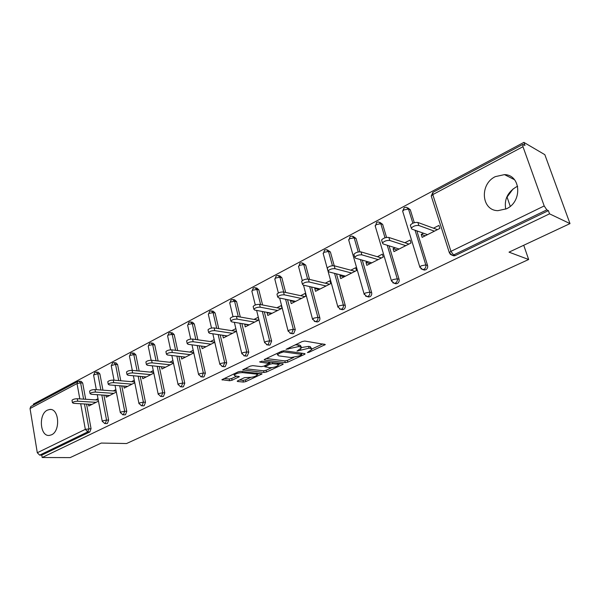 <?xml version="1.0" encoding="UTF-8"?>
<svg xmlns="http://www.w3.org/2000/svg" width="600" height="600" viewBox="0 0 600 600"><rect width="100%" height="100%" fill="white"/><g stroke="black" fill="none" stroke-linecap="round" stroke-linejoin="round"><path stroke-width="0.9" d="M307.403 352.59L309.18 352.23L325.343 344.55L304.77 341.04L302.123 341.565L286.013 349.327L298.493 346.597L300.218 346.853L301.41 347.918L296.993 351.097L309.03 348.165L310.702 348.413L311.843 349.44L307.403 352.59M51.54 434.812C60.705 430.965 59.04 408.195 49.762 409.463L47.355 410.153C38.303 414.18 39.983 436.688 49.312 435.435L51.54 434.812M506.43 208.8C522.585 201.712 520.957 174.803 504.487 174.615L495.345 176.625C479.377 184.072 481.298 210.638 497.955 210.66L506.43 208.8M517.658 186.308L516.173 186.975C507.54 192.285 504.06 199.665 505.74 209.123M237.772 380.782L237.195 381.21L237.623 381.502L243.428 382.065L245.873 381.57L262.072 373.89L240.757 371.325L238.215 371.835L221.895 379.725L229.612 380.737L232.103 380.235L239.355 376.665L235.35 375.99L234.18 375.157C235.897 373.538 238.673 372.69 242.52 372.615L256.298 374.093L257.377 374.888C255.675 376.47 252.945 377.31 249.173 377.407L244.417 377.678L237.772 380.782M522.975 146.7L432.795 194.603L450.952 251.347L544.2 205.95L522.975 146.7L522.84 144.428L524.977 145.433L523.882 142.387L544.838 154.672L570 223.605L509.018 252.15L528.66 259.507L126.555 443.535L101.243 443.062L70.148 457.612L42.165 457.515L549.533 213.833L548.385 210.63L546.825 209.873L453.57 254.97L455.31 255.555L548.385 210.63M570 223.605L549.533 213.833M285.285 362.647L287.798 362.145L304.418 354.435L305.1 353.933L304.74 353.618L284.28 350.737L281.663 351.255L264.84 359.228L264.202 359.707L264.615 360.038L285.285 362.647L284.843 360.9L287.355 360.397L293.647 357.472M282.593 364.553L266.498 372.007L264.022 372.51L242.7 369.885L250.215 366.15L252.78 365.64L261.345 366.638L263.88 366.135L269.138 363.487L259.853 362.085L261.803 361.155L282.862 363.772L283.237 364.072L282.593 364.553L282.382 363.712M528.66 259.507L523.732 245.265M510.255 206.31L507.06 197.077M544.2 205.95L546.825 209.873M42.165 457.515L41.775 455.138L39.668 455.13L37.297 452.737L30.037 408.533L30.803 406.515L77.752 381.51L77.032 383.572L30.037 408.533M33.487 405.09L33.33 404.145L523.882 142.387M433.478 228.188L438.923 225.42L439.875 228.405L422.153 237.368L421.237 234.413L425.228 235.815M423.533 233.243L421.237 234.413M79.358 381.21L81.165 381.36L82.695 383.025L85.672 399.263M86.558 404.092L91.058 428.678L89.843 431.94L87.75 431.88L39.668 455.13M41.775 455.138L89.843 431.94M455.31 255.555L453.952 255.855L452.467 255.36M103.905 395.145L108.645 420.15L107.4 423.465L106.665 423.592M96.54 372.09L98.317 372.255L99.885 373.935L102.96 390.158M121.792 385.912L126.773 411.353L125.498 414.728L124.71 414.855M114.255 362.692L115.995 362.873L117.608 364.56L120.78 380.752M140.235 376.38L145.485 402.278L144.18 405.713L143.325 405.84M132.532 353.002L134.227 353.197L135.877 354.892L139.155 371.04M159.27 366.525L164.805 392.91L163.462 396.405L162.54 396.54M151.403 342.998L153.045 343.215L154.74 344.918L158.108 360.99M178.92 356.34L184.762 383.235L183.382 386.798L182.377 386.925M170.88 332.678L172.47 332.903L174.203 334.62L177.675 350.58M199.222 345.795L205.388 373.23L203.97 376.86L202.875 376.987M191.01 322.013L192.532 322.26L194.317 323.985L197.873 339.803M220.192 334.882L226.71 362.888L225.255 366.585L224.062 366.712M211.822 310.995L213.27 311.25L215.1 312.99L218.737 328.635M241.882 323.572L248.775 352.185L247.275 355.957L245.978 356.077M233.347 299.61L234.72 299.88L236.587 301.62L240.3 317.032M264.315 311.843L271.62 341.108L270.075 344.955L268.657 345.067M255.63 287.835L256.905 288.105L258.825 289.86L262.597 304.987M287.528 299.67L295.282 329.632L293.692 333.555L292.132 333.653M278.7 275.647L279.877 275.925L281.843 277.68L285.66 292.455M311.572 287.017L319.808 317.737C320.123 319.53 319.575 320.865 318.165 321.743L316.455 321.825M302.618 263.025L305.685 265.072L309.525 279.397M336.48 273.855L345.248 305.4C345.577 307.222 345.015 308.587 343.553 309.487L341.67 309.54M327.42 249.952L330.405 251.993L334.23 265.778M362.295 260.138L371.647 292.597C372 294.442 371.423 295.837 369.907 296.767L367.822 296.79M353.16 236.407L356.04 238.433L359.88 251.767M389.07 245.835L399.075 279.293C399.45 281.175 398.85 282.6 397.275 283.56L394.965 283.53M379.882 222.353L382.65 224.355L386.558 237.435M416.842 230.873L427.575 265.47C427.972 267.382 427.357 268.83 425.722 269.835L423.158 269.73M407.662 207.78L410.287 209.737L414.3 222.683M395.033 247.725L393.082 248.715L393.96 251.632L411 243.015L410.1 240.067L404.865 242.73M367.62 261.66L365.993 262.485L366.825 265.358L383.228 257.062L382.365 254.16L377.332 256.725M341.228 275.07L339.9 275.745L340.695 278.58L356.49 270.585L355.673 267.728L350.82 270.195M315.803 287.993L314.76 288.525L315.51 291.322L330.735 283.62L329.962 280.8L325.282 283.178M291.293 300.45L290.505 300.847L291.225 303.608L305.91 296.175L305.168 293.4L300.66 295.688M267.653 312.465L267.105 312.743L267.788 315.465L281.962 308.295L281.257 305.55L276.907 307.763M244.83 324.067L245.16 326.91L258.847 319.987L258.18 317.28L253.972 319.418M222.78 335.272L223.298 337.972L236.498 331.29M235.86 328.627L231.825 330.675M201.585 346.11L202.163 348.668L214.778 342.278M214.17 339.645L210.413 341.558M181.192 356.61L181.718 359.01L193.785 352.905M193.208 350.303L189.712 352.08M161.453 366.75L161.933 369.015L173.475 363.18M172.92 360.608L169.672 362.265M142.335 376.567L142.77 378.712L153.817 373.118M153.292 370.59L150.278 372.12M123.81 386.07L124.208 388.103L134.782 382.748M134.28 380.25L131.49 381.668M105.855 395.28L106.222 397.2L116.34 392.077M115.86 389.61L113.288 390.923M88.44 404.205L88.77 406.028L98.468 401.123M98.01 398.685L95.633 399.893M393.082 248.715L397.178 250.005M365.993 262.485L370.17 263.67M339.9 275.745L344.153 276.832M314.76 288.525L319.072 289.515M290.505 300.847L294.885 301.755M267.105 312.743L271.538 313.567M244.507 324.225L248.993 324.975M222.675 335.325L227.197 336M506.438 197.91L513.097 188.925M311.655 348.743L310.237 346.627L310.702 348.413M301.455 347.543L308.565 346.38L310.237 346.627M301.222 347.197L300.938 346.118L299.745 345.045L300.218 346.853M295.192 344.85L299.745 345.045M311.873 349.005L322.868 343.89M266.317 358.522L284.843 360.9M301.567 353.79L302.587 353.317M301.305 354.952L301.522 354.375L283.545 351.87L279.63 353.22L277.515 354.817L278.79 355.882L291.127 357.532L299.243 355.905L301.305 354.952M280.68 363.502L278.362 364.575M271.763 367.642L266.077 370.29L266.498 372.007M244.875 368.678L263.603 370.785L266.077 370.29M270.045 367.665C273.855 367.59 276.653 366.72 278.438 365.055L277.403 364.237L272.647 363.653L270.12 364.163L264.87 366.788L270.045 367.665M278.303 364.53L278.04 363.173M270.195 362.197L269.685 362.4L270.12 364.163M268.95 362.745L269.685 362.4M259.47 373.358L257.257 374.385L256.987 373.087M224.13 378.51L229.208 379.005L231.697 378.502L236.73 376.132M239.423 380.01L243.022 380.362L245.468 379.868L250.808 377.385M410.61 225.93L410.355 225.097C412.222 223.065 414.735 222.188 417.885 222.458L437.43 229.642M417.885 222.458L418.838 225.502C415.68 225.24 413.168 226.118 411.293 228.142L411.84 229.103L427.522 234.653M418.838 225.502L434.423 231.165M381.803 240.757L381.577 239.993C383.34 238.072 385.778 237.233 388.89 237.465L408.915 244.065M388.89 237.465L389.79 240.465C386.67 240.233 384.232 241.08 382.462 242.985L383.062 243.93L399.12 249.022M389.79 240.465L405.757 245.663M354.112 255.022L353.91 254.303C355.575 252.495 357.938 251.685 361.013 251.888L381.472 257.947M361.013 251.888L361.868 254.85C358.793 254.647 356.423 255.458 354.75 257.257L355.403 258.173L371.79 262.845M361.868 254.85L378.18 259.612M327.472 268.748L327.285 268.08C328.86 266.37 331.17 265.597 334.2 265.77L355.043 271.32M334.2 265.77L335.01 268.68C331.98 268.515 329.67 269.288 328.087 270.99L328.793 271.882L345.48 276.157M335.01 268.68L351.63 273.045M301.822 281.962L301.657 281.347C303.15 279.72 305.4 278.985 308.392 279.127L329.572 284.205M308.392 279.127L309.165 282C306.165 281.858 303.915 282.6 302.423 284.212L303.173 285.082L320.123 288.99M309.165 282L326.048 285.99M277.11 294.697L276.968 294.127C278.385 292.59 280.575 291.877 283.53 291.99L305.017 296.632M283.53 291.99L284.265 294.825C281.303 294.712 279.112 295.425 277.688 296.955L278.49 297.795L295.673 301.358M284.265 294.825L301.388 298.462M253.29 306.975L253.163 306.45C254.505 304.987 256.642 304.305 259.567 304.395L281.317 308.618M259.567 304.395L260.257 307.192C257.332 307.103 255.195 307.785 253.845 309.24L254.692 310.058L272.085 313.29M260.257 307.192L277.605 310.5M230.31 318.825L230.19 318.337C231.472 316.957 233.558 316.298 236.445 316.365L258.435 320.197M236.445 316.365L237.105 319.118C234.218 319.058 232.132 319.71 230.85 321.09L231.735 321.885L249.308 324.81M237.105 319.118L254.64 322.118M208.125 330.27L208.02 329.82C209.243 328.5 211.282 327.862 214.132 327.915L236.325 331.38M214.132 327.915L214.755 330.63C211.905 330.585 209.865 331.222 208.642 332.535L209.572 333.3L227.303 335.947M214.755 330.63L232.455 333.337M186.697 341.325L186.608 340.913C187.77 339.653 189.765 339.038 192.577 339.067L214.755 342.165M192.577 339.067L193.178 341.745C190.358 341.722 188.363 342.337 187.2 343.59L188.167 344.332L206.032 346.702M193.178 341.745L211.013 344.183M165.99 352.013L165.907 351.63C167.017 350.43 168.968 349.837 171.75 349.845L193.71 352.575M171.75 349.845L172.32 352.493C169.538 352.493 167.587 353.085 166.47 354.27L167.475 354.99L185.468 357.112M172.32 352.493L190.282 354.675M145.958 362.355L145.89 361.995C146.955 360.855 148.86 360.278 151.613 360.27L173.363 362.67M151.613 360.27L152.153 362.88C149.4 362.895 147.495 363.472 146.422 364.605L147.465 365.295L165.562 367.178M152.153 362.88L170.22 364.822M126.585 372.36L126.517 372.03C127.538 370.935 129.413 370.38 132.127 370.358L153.675 372.45M132.127 370.358L132.637 372.93C129.922 372.96 128.055 373.522 127.028 374.603L128.108 375.27L146.288 376.935M132.637 372.93L150.803 374.647M107.828 382.043L107.767 381.743C108.75 380.7 110.58 380.16 113.265 380.115L134.618 381.93M113.265 380.115L113.752 382.657C111.067 382.71 109.238 383.25 108.255 384.285L109.365 384.923L127.62 386.377M113.752 382.657L131.993 384.165M89.655 391.433L89.602 391.147C90.547 390.15 92.34 389.625 94.995 389.572L116.16 391.132M94.995 389.572L95.46 392.085C92.812 392.145 91.012 392.67 90.067 393.66L91.207 394.275L109.523 395.528M95.46 392.085L113.76 393.382M72.052 400.53L72.008 400.268C72.907 399.315 74.67 398.805 77.295 398.737L98.265 400.058M77.295 398.737L77.738 401.213C75.12 401.287 73.358 401.798 72.45 402.743L73.613 403.335L91.972 404.408M77.738 401.213L96.09 402.33M308.962 351.397L309.18 352.23M287.888 348.308L288.12 349.207M298.567 349.875L298.793 350.737M522.84 144.428L432.885 192.345L432.795 194.603L431.235 195.99L431.46 196.688M432.885 192.345L431.235 195.99L449.317 252.623L450.952 251.347L453.57 254.97L452.213 255.278L450.158 254.212M37.297 452.737L85.328 429.353L80.692 403.748M79.808 398.895L77.032 383.572L80.617 382.86L83.588 399.127M84.465 403.972L88.965 428.61L87.75 431.88L85.328 429.353L91.058 428.678M410.287 209.737L408.495 209.055L412.868 223.192M415.058 230.243L425.798 264.923L427.575 265.47M453.952 255.855L452.213 255.278L449.317 252.623L449.52 253.237M402.84 211.792L402.638 211.14L404.243 207.6L406.305 207.255L408.495 209.055L404.092 209.85L402.638 211.14L419.805 266.962L422.685 269.587L423.938 269.303C425.572 268.298 426.195 266.843 425.798 264.923L421.32 265.778L419.805 266.962L419.985 267.532M382.65 224.355L380.812 223.725L385.013 237.803M387.24 245.25L397.252 278.798L399.075 279.293M356.04 238.433L354.173 237.847L358.23 251.962M360.428 259.605L369.788 292.14L371.647 292.597M330.405 251.993L328.5 251.452L332.452 265.702M334.582 273.368L343.35 304.995L345.248 305.4M305.685 265.072L303.757 264.57L307.627 279.03M309.645 286.575L317.88 317.37L319.808 317.737M281.843 277.68L279.892 277.23L283.71 292.035M285.577 299.265L293.325 329.303L295.282 329.632M258.825 289.86L256.845 289.44L260.625 304.605M262.335 311.475L269.64 340.808L271.62 341.108M236.587 301.62L234.593 301.237L238.305 316.688M239.88 323.243L246.772 351.923L248.775 352.185M215.1 312.99L213.083 312.638L216.728 328.32M218.175 334.582L224.692 362.655L226.71 362.888M194.317 323.985L192.285 323.663L195.84 339.525M197.19 345.525L203.347 373.02L205.388 373.23M174.203 334.62L172.163 334.335L175.627 350.332M176.88 356.1L182.715 383.048L184.762 383.235M154.74 344.918L152.685 344.655L156.053 360.757M157.215 366.308L162.743 392.752L164.805 392.91M135.877 354.892L133.815 354.66L137.085 370.837M138.172 376.185L143.415 402.15L145.485 402.278M117.608 364.56L115.538 364.35L118.703 380.58M119.715 385.748L124.695 411.248L126.773 411.353M99.885 373.935L97.808 373.748L100.882 390.007M101.82 395.002L106.552 420.06L108.645 420.15M82.695 383.025L80.617 382.86L79.088 381.188L77.752 381.51M424.47 270.12L420.862 268.778M375.308 226.327L376.695 222.27L378.668 221.933L380.812 223.725L376.478 224.513L375.127 225.72L391.425 280.748L394.29 283.35L395.445 283.08C397.02 282.112 397.627 280.68 397.252 278.798L392.842 279.638L391.425 280.748L391.59 281.28M396.12 283.83L392.7 282.728M348.795 240.322L350.168 236.4L352.072 236.062L354.173 237.847L349.897 238.635L348.638 239.76L364.125 294.015L366.968 296.587L368.04 296.332C369.555 295.395 370.14 294 369.788 292.14L365.445 292.98L364.125 294.015L364.267 294.51M368.835 297.022L365.587 296.115M328.125 271.493L337.837 306.788L340.657 309.33L341.655 309.09C343.118 308.183 343.68 306.817 343.35 304.995L339.067 305.82L337.837 306.788L337.965 307.245M328.043 271.2L323.115 253.29L324.293 252.233L328.5 251.452L326.445 249.675L324.615 250.013L323.257 253.815M342.562 309.728L339.457 308.978M303.502 285.157L312.51 319.095L315.315 321.608L316.237 321.382C317.647 320.505 318.195 319.17 317.88 317.37L313.657 318.188L312.623 319.522M302.295 280.612L298.5 266.332L299.61 265.343L303.757 264.57L301.748 262.8L299.978 263.138L298.635 266.82M317.243 321.968L314.272 321.337M279.66 298.043L288.09 330.96L290.873 333.45L291.735 333.233L293.325 329.303L289.17 330.112L288.195 331.358M278.355 292.957L274.763 278.918L275.798 277.995L279.892 277.23L277.928 275.46L276.21 275.798L274.875 279.375M292.83 333.772L289.965 333.24M256.62 310.418L264.532 342.413L267.285 344.865L268.095 344.663L269.64 340.808L265.538 341.618L264.623 342.78M255.285 304.995L251.843 291.067L252.81 290.205L256.845 289.44L254.933 287.685L253.267 288.015L251.947 291.495M269.272 345.157L266.505 344.715M234.353 322.32L241.785 353.468L244.522 355.89L245.272 355.702L246.772 351.923L242.73 352.718L241.868 353.805M233.017 316.702L229.702 302.805L230.61 301.995L234.593 301.237L232.725 299.49L231.105 299.82L229.792 303.202M246.525 356.145L243.84 355.778M212.82 333.788L219.817 364.147L222.532 366.54L223.23 366.36L224.692 362.655L220.702 363.442L219.892 364.462M211.507 328.072L208.305 314.153L209.16 313.388L213.083 312.638L211.26 310.897L209.692 311.228L208.388 314.52M224.55 366.765L221.933 366.45M191.993 344.835L198.577 374.468L201.27 376.83L201.93 376.657L203.347 373.02L199.417 373.808L198.645 374.76M190.718 339.105L187.605 325.132L188.415 324.405L192.285 323.663L190.507 321.938L188.977 322.26L187.68 325.462M203.31 377.032L200.745 376.763M171.825 355.5L178.042 384.45L180.712 386.783L181.328 386.625L182.715 383.048L178.83 383.827L178.102 384.72M170.61 349.83L167.58 335.752L168.345 335.07L172.163 334.335L170.43 332.61L168.938 332.94L167.648 336.06M182.767 386.955L180.248 386.73M152.295 365.798L158.175 394.11L160.815 396.412L161.4 396.263L162.743 392.752L158.917 393.525L158.227 394.365M151.148 360.24L148.192 346.028L148.913 345.39L152.685 344.655L150.99 342.945L149.535 343.267L148.252 346.32M162.885 396.562L160.41 396.375M133.38 375.75L138.938 403.463L141.555 405.735L142.102 405.592L143.415 402.15L139.635 402.915L138.983 403.695M132.3 370.373L129.42 355.987L130.095 355.388L133.815 354.66L132.165 352.957L130.74 353.28L129.472 356.257M143.632 405.862L141.195 405.705M115.042 385.373L120.308 412.522L122.903 414.765L123.42 414.63L124.695 411.248L120.968 412.005L120.345 412.74M114.038 380.183L111.218 365.64L115.538 364.35L113.925 362.663L112.53 362.978L111.27 365.888M124.988 414.87L122.58 414.743M97.26 394.688L102.248 421.305L104.82 423.518L105.308 423.382L106.552 420.06L102.87 420.81L102.285 421.507M96.323 389.67L93.578 375L97.808 373.748L96.24 372.067L94.875 372.382L93.615 375.233M106.913 423.6L104.535 423.502M308.565 346.38L309.03 348.165M300.532 348.825L300.788 349.808M298.028 344.782L298.493 346.597M289.89 347.355L290.123 348.255M324.368 344.123L324.623 345.075M264.465 359.438L264.615 360.038M304.185 353.543L304.418 354.435M287.355 360.397L287.798 362.145M301.2 353.123L301.522 354.375M283.267 350.775L283.545 351.87M281.49 351.337L281.715 352.23M279.405 352.32L279.63 353.22M263.603 370.785L264.022 372.51M242.993 369.6L243.135 370.2M268.44 361.98L268.74 363.173M259.748 361.657L259.853 362.085M277.11 363.06L277.403 364.237M272.355 362.468L272.647 363.653M265.29 365.475L265.5 366.322M256.028 372.983L256.298 374.093M242.25 371.49L242.52 372.615M238.583 376.327L238.77 377.1M231.697 378.502L232.103 380.235M229.208 379.005L229.612 380.737M222.21 379.433L222.345 380.04M261.27 373.553L261.465 374.34M245.468 379.868L245.873 381.57M243.022 380.362L243.428 382.065M237.487 380.933L237.623 381.502M50.91 409.522L49.762 409.463M514.5 179.708L504.487 174.615M301.403 353.153L301.74 354.45M277.163 353.385L277.515 354.817M268.778 362.025L269.085 363.285M264.623 365.782L264.87 366.788M233.88 373.89L234.18 375.157M411.293 228.142L410.355 225.097M382.462 242.985L381.577 239.993M354.75 257.257L353.91 254.303M328.087 270.99L327.285 268.08M302.423 284.212L301.657 281.347M277.688 296.955L276.968 294.127M253.845 309.24L253.163 306.45M230.85 321.09L230.19 318.337M208.642 332.535L208.02 329.82M187.2 343.59L186.608 340.913M166.47 354.27L165.907 351.63M146.422 364.605L145.89 361.995M127.028 374.603L126.517 372.03M108.255 384.285L107.767 381.743M90.067 393.66L89.602 391.147M72.45 402.743L72.008 400.268"/></g></svg>
